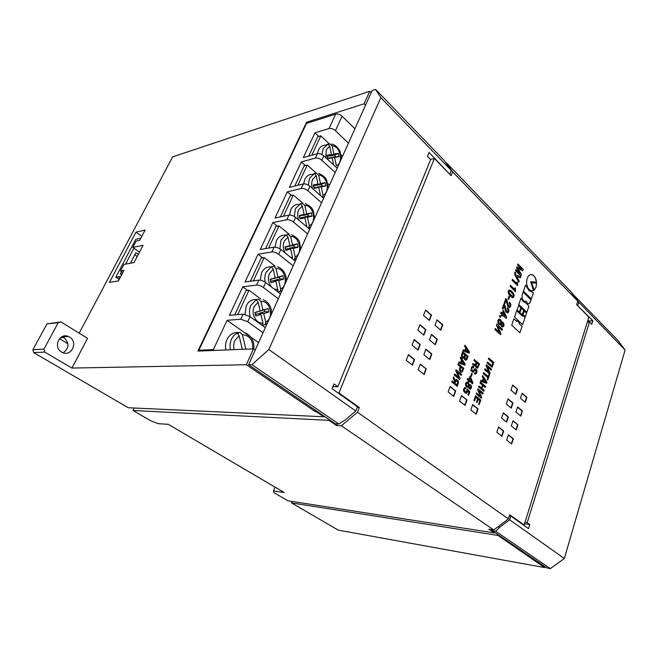 <?xml version="1.0" encoding="UTF-8"?>
<svg xmlns="http://www.w3.org/2000/svg" width="658" height="658" viewBox="0 0 658 658"><rect width="100%" height="100%" fill="white"/><g stroke="black" fill="none" stroke-linecap="round" stroke-linejoin="round"><path stroke-width="0.99" d="M61.605 352.071C52.87 347.375 59.31 332.471 68.276 336.452L69.592 337.102C78.269 341.872 71.738 356.735 62.699 352.614L61.605 352.071M132.817 247.433L136.181 241.042L139.743 240.26L145.114 230.037L135.984 232.159L109.458 282.348L118.407 280.917L123.975 270.315L120.447 270.931L123.877 264.409L134.084 262.526L143.09 245.278L132.817 247.433L139.488 252.179M44.752 352.079L43.93 349.085L58.217 322.7L61.03 321.959L87.563 338.344L71.944 368.077L44.752 352.079L33.706 352.63L128.252 407.738L323.695 416.769L323.975 416.086M316.185 410.781L315.906 411.464L314.976 411.423L246.314 364.729L71.944 368.077M246.314 364.729L253.47 348.863L255.222 350.081M307.549 123.087L306.62 122.215L197.918 351.092L253.47 348.863M306.62 122.215L364.121 103.791L369.78 91.256L172.643 156.859L79.19 333.17M544.577 567.566L498.081 535.456L291.519 502.893L338.228 530.118L544.577 567.566L544.865 566.604M357.204 407.475L359.358 407.549L338.936 392.99L434.387 158.463L451.158 175.694L452.663 171.894L446.609 162.995L570.733 291.568L577.773 301.134L576.655 304.629L588.869 317.172L524.13 525.018L509.72 514.745L508.395 518.923L493.747 529.929L341.379 425.784L357.5 412.229L359.358 407.549M338.056 392.974L338.936 392.99M523.242 524.887L524.13 525.018M430.496 159.384L434.387 158.463M371.178 92.696L369.78 91.256M315.906 411.464L323.695 416.769M365.535 105.222L364.121 103.791M314.976 411.423L315.453 410.279M329.222 419.664L328.942 420.339L336.551 425.52L337.209 423.9M503.477 539.124L503.666 538.532M498.081 535.456L498.27 534.855M493.747 529.929L488.861 529.18L494.364 532.931L494.561 532.33M291.519 502.893L292.111 501.445M134.199 408.009L132.982 410.493L150.641 420.783L158.249 423.653L168.325 424.344L284.207 492.521L273.465 490.95L273.95 492.653L287.908 500.787L494.364 532.931M502.07 330.365L502.465 329.23L496.848 324.09L496.461 325.184L499.595 332.405L495.301 328.506L494.915 329.592L500.557 334.708L500.935 333.622L497.802 326.467L502.07 330.365L502.457 329.23L496.839 324.098M501.486 322.264L500.491 319.648L498.69 319.212L497.769 320.956L498.196 323.539L499.562 324.723L500.746 324.378L501.626 326.549L502.572 327.001L503.995 325.323L503.592 323.053L502.663 322.058L501.486 322.264L501.059 320.446L499.389 319.105M499.48 316.58L500.351 317.386L500.746 316.259L499.874 315.445L499.48 316.58M501.034 312.147L500.631 313.282L501.906 314.466L501.552 315.486L502.186 316.079L502.539 315.05L506.199 318.456L506.594 317.337L503.378 310.263L502.301 313.331L501.034 312.147L502.301 313.331M504.11 305.756L505.879 311.95L507.705 312.994L508.774 311.695L508.905 309.671L507.622 307.582L507.269 308.594L508.215 310.773L507.581 311.728L506.413 311.037L504.949 305.394L503.888 303.988L502.284 308.577L502.918 309.178L504.11 305.756L502.918 309.17M506.027 300.287L507.787 306.472L509.613 307.525L510.666 306.233L510.805 304.218L509.522 302.121L509.169 303.132L510.115 305.312L509.481 306.258L508.321 305.559L506.857 299.925L505.813 298.518L504.209 303.083L504.842 303.683L506.027 300.287L504.834 303.683M508.001 298.938L508.692 299.596L509.605 296.972L508.914 296.314L508.001 298.938M508.025 291.807L508.889 294.513L510.855 296.676L512.566 297.646L513.659 297.227L514.104 294.842L511.924 291.469L509.103 290.014L508.025 291.807M514.515 289.281L510.435 285.309L510.073 286.362L515.518 291.65L515.411 288.212L515.017 287.834L514.515 289.281L510.435 285.317M516.596 283.318L512.533 279.329L512.171 280.382L517.583 285.687L517.484 282.257L517.098 281.879L516.588 283.318L512.533 279.337M520.289 277.906L520.717 276.673L515.839 275.019L515.296 273.687L515.74 272.799L514.86 272.453L514.688 274.69L518.833 282.109L519.211 281.015L516.579 276.492L520.289 277.906L520.717 276.673L515.831 275.019L515.296 273.695L515.74 272.799L515.091 272.157M516.579 267.79L520.124 273.786L515.938 269.615L515.576 270.652L520.955 275.998L521.449 274.567L517.83 268.439L522.74 270.841L523.25 269.369L517.912 263.998L517.533 265.084L521.704 269.262L516.892 266.901L516.579 267.79M526.91 279.074L526.581 283.713L527.979 288.097L530.471 290.688L533.572 290.63L530.603 281.723L536.541 282.15L535.225 277.544L533.12 275.134L530.661 274.559L528.44 275.932L526.91 279.074M530.603 281.723L533.77 290.466L532.338 290.968M531.582 282.776L534.255 290.046L536.097 286.978L536.607 283.121L531.582 282.776L536.607 283.121L536.097 286.978L534.255 290.046M531.36 298.962L533.441 292.826L528.999 290.565L525.536 285.004L523.406 291.19L531.409 298.831L533.441 292.826L528.999 290.565L525.536 285.004M522.098 295.212L522.181 298.14L523.233 300.426L524.434 301.364L526.219 301.265L527.889 303.708L529.402 303.478L531.031 299.801L523.11 292.045L522.098 295.212M526.852 312.246L528.958 306.044L525.273 302.466L523.324 301.652L520.963 298.288L518.817 304.555L526.861 312.246L528.958 306.044L525.273 302.466L523.324 301.652L520.963 298.288M525.339 316.712L526.548 313.142L524.418 311.086L523.003 314.483L525.339 316.72L526.556 313.142L524.237 310.921M522.164 314.779L523.669 310.379L521.457 308.248L519.869 312.575L522.172 314.787L523.678 310.379L521.391 308.191M519.343 312.098L520.856 307.681L518.693 305.6L516.982 309.836L519.359 312.073L520.856 307.681L518.52 305.435M522.625 324.69L525.059 317.534L523.25 315.807L522.723 315.314L522.427 316.177L516.67 310.732L514.507 317.041L522.633 324.698L525.059 317.534L522.723 315.314M522.427 316.177L516.695 310.732M519.869 332.775L522.057 326.401L519.146 323.662L519.417 322.848L517.106 320.652L516.826 321.474L513.914 318.768L511.71 325.175L519.894 332.767L522.057 326.401L519.146 323.662L519.425 322.831L517.106 320.66M516.818 321.482L513.914 318.768M491.929 365.815L487.381 361.892L487.027 362.903L492.126 367.296L493.796 362.468L488.721 358.059L488.368 359.071L492.908 363.002L491.929 365.815L487.381 361.892M491.156 370.117L491.501 369.105L486.394 364.713L486.065 365.675L488.91 372.074L484.995 368.727L484.642 369.747L489.766 374.114L490.103 373.152L487.29 366.802L491.156 370.117L491.501 369.105L486.394 364.721M483.63 372.65L483.276 373.67L487.866 377.56L487.175 379.543L487.726 380.011L489.453 375.027L488.902 374.558L488.22 376.541L483.63 372.65L488.22 376.541M482.528 380.752L480.982 380.225L480.628 381.253L486.583 383.318L486.953 382.24L482.602 375.578L482.232 376.664L483.367 378.317L482.528 380.752L480.982 380.225M481.45 387.998L478.991 385.95L478.629 386.986L483.827 391.288L484.181 390.26L482.01 388.459L483.013 385.588L485.176 387.389L485.53 386.369L480.348 382.043L479.995 383.071L482.454 385.119L481.45 387.998L478.983 385.958M482.832 394.167L483.186 393.139L477.979 388.837L477.634 389.824L480.546 396.206L476.548 392.933L476.186 393.978L481.417 398.255L481.755 397.267L478.892 390.926L482.832 394.167M479.871 400.632L478.637 404.193L479.197 404.654L480.792 400.056L475.553 395.779L473.908 400.508L474.517 401.002L475.8 397.317L477.609 398.789L476.482 402.03L477.083 402.515L478.21 399.283L479.871 400.632M473.933 360.625L476.178 362.533L475.232 364.68L472.896 363.545L472.534 364.573L474.698 365.922L475.52 365.42L475.923 367.304L477.65 368.143L479.542 364.071L474.303 359.597L473.933 360.625M473.415 366.555L472.543 366.383L471.449 367.23L470.931 370.536L472.954 372.305L475.01 370.018L475.709 370.117L476.145 372.165L475.495 372.954L474.722 372.798L474.377 373.777L475.257 374.163L476.729 372.724L476.968 370.61L475.611 368.694L474.508 368.957L473.02 370.947L472.181 370.808L471.679 368.554L472.592 367.551L473.53 367.921L473.892 366.893L472.543 366.383M470.75 375.899L471.399 376.442L472.288 373.933L471.638 373.39L470.75 375.899M467.616 378.432L467.246 379.477L468.471 380.497L468.126 381.484L468.735 381.994L469.088 380.998L472.567 383.877L472.938 382.841L470.503 377.001L469.886 376.491L468.841 379.452L467.616 378.432L468.841 379.452M469.096 384.798L468.504 382.898L466.423 382.183L465.502 383.844L465.938 386.197L467.558 387.307L468.373 386.838L468.858 388.368L469.812 389.075L471.35 387.998L470.898 385.078L469.812 384.469L469.096 384.798L468.504 382.898L467.09 382.018M465.7 388.845L466.053 387.85L464.622 387.537L463.561 389.322L463.569 390.893L465.173 392.982L466.645 393.18L467.583 390.663L468.948 392.061L467.978 394.825L468.554 395.294L469.82 391.707L467.155 388.968L466.448 392.02L464.836 391.42L464.227 389.569L464.721 388.697L465.7 388.845L466.053 387.85L465.206 387.455M464.918 350.418L463.322 349.834L462.944 350.862L469.138 353.173L469.524 352.088L465.009 345.162L464.614 346.248L465.798 347.975L464.918 350.418L463.314 349.834M462.648 351.685L461.439 355.435L462.335 357.977L463.479 358.371L464.219 357.648L464.606 359.465L465.889 360.263L466.9 359.416L468.027 356.258L462.648 351.685L468.027 356.258L466.9 359.416L465.88 360.263M460.592 362.435L458.971 361.867L458.593 362.912L464.844 365.149L465.239 364.055L460.674 357.146L460.279 358.24L461.48 359.967L460.592 362.435L458.971 361.867M458.297 363.734L457.919 364.787L460.09 366.596L459.317 369.673L460.452 371.836L461.529 372.296L462.393 371.729L463.725 368.274L458.297 363.734L463.725 368.274L462.623 371.351L461.521 372.296M461.192 375.34L461.571 374.295L456.117 369.788L455.755 370.783L458.799 377.379L454.612 373.941L454.234 375.002L459.712 379.493L460.065 378.49L457.071 371.935L461.192 375.34L461.562 374.295L456.109 369.788M452.12 380.859L451.733 381.92L457.244 386.378L458.503 382.594L458.091 380.678L456.759 379.592L455.213 380.414L453.568 376.837L453.123 378.062L454.76 381.418L454.316 382.643L452.12 380.859L454.316 382.643M515.921 412.04L520.766 416.086L522.444 410.97L517.616 406.899L515.921 412.04M517.542 389.232L512.664 385.029L510.953 390.136L515.856 394.331L517.542 389.232L512.582 385.267M506.306 404.012L511.266 408.149L512.977 403L508.042 398.838L506.306 404.012M520.462 398.263L525.257 402.367L526.91 397.309L522.131 393.188L520.462 398.263M429.435 339.865L435.283 344.743L437.323 339.298L431.5 334.396L429.435 339.865M419.944 324.665L417.83 330.176L423.818 335.177L425.907 329.683L419.944 324.665M426.244 368.924L420.281 364.137L418.167 369.747L424.155 374.509L426.244 368.924L420.191 364.368M412.401 365.174L414.548 359.539L408.437 354.646L406.266 360.296L412.401 365.174M517.92 424.788L513.043 420.775L511.324 425.965L516.226 429.962L517.92 424.788L512.969 420.997M414.227 339.561L412.089 345.137L418.151 350.072L420.265 344.521L414.227 339.561M450.121 386.435L448.139 391.921L453.765 396.404L455.723 390.942L450.121 386.435M498.624 426.96L496.856 432.257L501.922 436.279L503.674 431.006L498.624 426.96M440.745 330.143L442.752 324.764L437.002 319.804L434.971 325.2L440.745 330.143M472.683 404.563L470.799 409.967L476.162 414.236L478.021 408.857L472.683 404.563M425.594 309.967L423.505 315.404L429.419 320.462L431.475 315.042L425.594 309.967M508.412 434.806L506.676 440.062L511.636 444.002L513.347 438.771L508.412 434.806M425.923 349.176L423.834 354.711L429.756 359.531L431.812 354.012L425.923 349.176M467.007 400.006L461.538 395.606L459.605 401.051L465.099 405.427L467.007 400.006L461.455 395.828M503.362 412.821L501.61 418.052L506.619 422.132L508.346 416.917L503.362 412.821M577.773 301.134L452.663 171.894M357.5 412.229L508.395 518.923M33.706 352.63L32.9 349.694L47.022 323.843L61.03 321.959M59.467 338.673L67.93 343.789M273.465 490.95L275.052 487.134M336.551 425.52L341.379 425.784M132.982 410.493L328.942 420.339M58.217 322.7L47.022 323.843M43.93 349.085L32.9 349.694M63.168 352.787C69.279 348.09 69.509 342.999 63.867 337.521L60.363 337.784M141.791 236.37L135.984 232.159M122.799 272.544L120.447 270.931M506.331 421.901L507.992 416.909L503.288 413.043M464.811 405.205L466.645 399.998M429.485 359.309L431.459 354.02L425.841 349.406M511.348 443.772L512.993 438.746L508.346 435.02M429.156 320.232L431.122 315.067L425.496 310.222M475.874 414.005L477.659 408.848L472.6 404.785M440.482 329.913L442.398 324.781L436.912 320.059M501.635 436.057L503.312 430.99L498.55 427.174M453.485 396.182L455.361 390.934L450.039 386.657M417.879 349.859L419.903 344.529L414.137 339.791M515.946 429.732L517.566 424.772M412.13 364.96L414.186 359.548L408.355 354.876M423.875 374.287L425.882 368.924M423.555 334.955L425.553 329.707L419.853 324.912M435.012 344.521L436.961 339.314L431.409 334.634M524.977 402.128L526.556 397.3L522.057 393.426M510.978 407.919L512.615 402.992L507.96 399.069M515.576 394.093L517.188 389.232M520.486 415.848L522.09 410.954L517.533 407.129M455.213 380.414L453.568 376.845M457.236 386.378L458.429 381.599L457.795 380.291L456.142 379.584M456.529 380.768L455.747 381.064L454.949 383.153L457.03 384.84L457.729 382.611L457.047 381.048L455.747 381.064L454.949 383.153L457.03 384.84M457.063 371.935L460.065 378.49L459.703 379.485M458.79 377.379L454.612 373.95M460.715 367.115L460.074 369.442L460.789 370.758L462.006 370.693L462.771 368.825L460.715 367.115L460.098 369.755L461.274 371.013M464.844 365.149L465.239 364.055L460.674 357.154M461.998 360.765L461.291 362.739L464.087 363.808L461.998 360.765L461.291 362.739L464.096 363.808M464.211 357.648L463.479 358.371M465.37 355.353L464.745 357.376L465.247 358.733L466.3 358.7L467.081 356.8L465.37 355.353L464.745 357.878L466.02 358.955M462.22 355.246L462.335 356.406L463.651 357.236L464.795 354.859L462.895 353.247L462.155 355.83L463.265 357.261M462.895 353.247L462.229 355.246M469.129 353.165L469.524 352.088L465 345.162M466.316 348.773L465.617 350.722L468.389 351.824L466.316 348.773L465.609 350.722L468.389 351.824M465.296 388.664L464.416 389.018L464.211 390.276L466.02 392.168M468.554 395.285L469.82 391.707L467.155 388.968M467.575 390.663L467.172 392.604L465.93 393.229M470.396 389.133L471.35 387.998L471.523 386.591L470.898 385.078L469.812 384.469M468.373 386.838L467.558 387.307M469.804 385.53L468.907 386.501L470.092 388.031L470.774 387.529L470.692 386.328L469.812 385.53L468.973 386.057L469.17 387.348L470.092 388.031M466.917 383.162L466.16 384.379L466.974 385.909L468.002 386.18L468.529 384.691L467.813 383.54L466.53 383.334L466.275 384.979L467.394 386.18M472.567 383.877L472.938 382.841L469.886 376.499M469.08 380.998L468.735 381.985M470.149 377.988L469.458 379.962L471.786 381.895L470.149 377.988L469.45 379.962L471.794 381.895M471.391 376.442L472.288 373.933L471.638 373.39M473.53 367.921L473.892 366.893L473.406 366.555M472.65 371.063L471.539 369.212L471.959 368.011L472.921 367.551M475.257 374.163L476.293 373.563L476.96 371.663L476.639 369.706L475.611 368.694M475.495 372.954L474.722 372.798M475.315 369.928L472.954 372.305M477.65 368.143L479.542 364.071L474.295 359.597M475.52 365.42L474.698 365.922M474.796 364.738L472.896 363.545M476.779 363.043L476.079 365.544L476.713 366.638L477.535 366.917L478.621 364.614L476.779 363.043L476.079 365.544L477.157 366.942M478.21 399.283L477.083 402.515M474.508 400.993L475.8 397.317M479.197 404.645L480.792 400.056L475.553 395.787M478.884 390.926L481.755 397.267L481.409 398.246M480.537 396.206L476.548 392.933M482.824 394.167L483.186 393.139L477.979 388.837M485.168 387.389L485.53 386.369L480.348 382.043M483.005 385.588L482.01 388.459L484.181 390.26L483.819 391.288M486.583 383.318L486.953 382.24L482.602 375.586M483.869 379.09L483.194 381.031L485.867 382.018L483.869 379.09L483.194 381.031L485.867 382.018M487.726 380.011L489.453 375.027L488.902 374.558M487.29 366.802L490.103 373.152L489.766 374.114M488.91 372.074L484.995 368.727M492.126 367.296L493.796 362.468L488.721 358.059M528.506 303.815L529.92 302.902L531.064 299.842L523.102 292.045M525.347 301.471L526.219 301.265M536.533 282.15L535.925 279.148L534.551 276.5L532.626 274.855L530.661 274.559M521.695 269.262L516.892 266.901M522.74 270.841L523.25 269.369L517.912 264.006M517.83 268.439L521.449 274.567M520.947 275.99L521.44 274.567M520.124 273.786L515.938 269.615M516.579 276.492L519.211 281.015L518.825 282.101M517.583 285.687L517.089 281.879M515.51 291.65L515.017 287.834M513.141 297.597L514.161 295.779L513.322 293.081L510.838 290.556L509.095 290.014M509.58 291.149L508.807 291.609L508.963 292.909L512.664 296.47L513.421 296.059L513.273 294.718L511.554 292.522L509.58 291.149L508.741 292.16L510.032 294.48L512.664 296.47M508.692 299.596L509.605 296.972L508.914 296.314M509.481 306.258L507.927 304.925L506.857 299.925L505.805 298.518M509.605 307.525L510.666 306.233L510.871 304.621L509.522 302.121M507.573 311.728L506.018 310.395L504.949 305.394L503.888 303.996M507.705 312.994L508.774 311.695L508.979 310.074L507.622 307.582M506.199 318.456L506.594 317.337L503.378 310.272M502.539 315.05L502.186 316.079M503.633 311.933L502.934 313.924L505.369 316.194L503.633 311.933L502.934 313.924L505.369 316.194M500.351 317.386L500.746 316.259L499.874 315.453M502.572 327.001L503.658 326.302L504.036 324.822L503.592 323.053L502.219 321.926M500.746 324.378L500.195 324.822M498.534 320.915L498.863 322.782L500.146 323.687L500.828 323.02L500.516 321.236L499.233 320.323L498.402 321.54L498.863 322.782L500.146 323.687M501.873 323.037L501.593 325.011L502.539 325.825L503.329 324.575L502.687 323.374L501.602 323.193L501.355 324.534L502.548 325.825M499.233 320.323L498.542 320.915M500.557 334.708L500.935 333.622L497.802 326.467M499.587 332.405L495.293 328.506M138.32 254.407L135.918 252.705L130.416 263.2M134.8 254.835L137.209 256.538M119.328 279.148L118.958 276.648L115.792 277.183L119.164 279.469M115.792 277.183L135.671 239.454L140.935 237.99M118.777 276.993L120.628 276.689M133.911 248.206L125.555 264.097M121.566 271.696L120.225 274.246L122.075 273.925M263.036 332.734L247.688 321.704L240.754 319.212L243.106 314.129L250.024 316.613L265.314 327.684M278.318 298.814L263.397 287.497C260.963 285.819 258.676 285.004 256.562 285.07L258.841 280.144C260.963 280.061 263.241 280.867 265.668 282.553L280.53 293.912M293.155 265.873L278.647 254.292C276.27 252.582 274.024 251.792 271.894 251.932L274.115 247.145C276.237 246.997 278.482 247.778 280.851 249.489L295.302 261.111M307.574 233.878L293.46 222.05C291.14 220.307 288.92 219.542 286.789 219.747L288.944 215.1C291.075 214.878 293.295 215.643 295.598 217.387L309.655 229.255M321.581 202.779L307.854 190.721C305.592 188.953 303.396 188.204 301.265 188.484L303.354 183.96C305.485 183.681 307.681 184.421 309.934 186.189L323.604 198.288M335.202 172.552L321.836 160.281C319.632 158.488 317.46 157.756 315.33 158.093L317.362 153.701C319.492 153.355 321.655 154.079 323.859 155.872L337.167 168.177M250.098 336.592L227.084 320.323L213.348 349.628L198.831 350.229L200.007 351.01M198.831 350.229L306.496 123.424L335.687 114.122C337.817 113.694 339.947 114.393 342.07 116.219L335.432 130.679C333.277 128.861 331.139 128.154 329.008 128.549L335.687 114.122M348.452 143.14L335.432 130.679M354.917 128.779L342.07 116.219M227.084 320.323L240.754 319.212M247.655 290.417L242.794 286.789L229.42 315.33L243.106 314.129M242.794 286.789L256.562 285.07M262.665 257.846L258.051 254.227L245.064 281.945L258.841 280.144M258.051 254.227L271.894 251.932M277.273 226.196L272.881 222.585L260.255 249.522L274.115 247.145M272.881 222.585L286.789 219.747M291.494 195.442L287.291 191.832L275.019 218.012L288.944 215.1M287.291 191.832L301.265 188.484M305.337 165.545L301.306 161.917L289.372 187.382L303.354 183.96M301.306 161.917L315.33 158.093M318.809 136.453L314.943 132.826L303.33 157.591L317.362 153.701M314.943 132.826L329.008 128.549M214.533 350.426L213.348 349.628M258.594 342.596L250.912 337.167M325.825 145.171C322.584 145.007 320.125 146.594 318.456 149.942L317.403 153.692M321.951 154.556L323.127 148.626L327.906 144.11L329.699 146.199L331.459 154.49L326.96 155.255L327.684 158.636L332.183 157.854L333.696 164.969M332.142 145.796C340.285 145.854 343.887 162.929 336.37 165.66L334.618 157.427L339.051 156.645L338.344 153.306L333.902 154.071L332.142 145.796L329.732 143.814L328.383 144.143M342.538 156.259L341.107 154.91M329.395 143.896L320.833 135.852L311.818 155.239M320.833 135.852L317.748 136.774L308.742 156.094M327.906 144.11L326.639 144.472M330.735 157.788L335.21 156.736L334.864 155.082L330.324 155.872L330.217 155.337M331.459 154.49L329.115 156.078L327.092 156.431M327.495 158.084L332.183 157.854M330.324 155.872L333.902 154.071M330.678 157.525L334.618 157.427M334.864 155.082L338.344 153.306M335.21 156.736L339.051 156.645M237.892 332.487C233.138 332.265 229.494 334.609 226.977 339.503C225.505 342.793 225.135 346.281 225.875 349.974M230.374 349.793C229.634 346.075 230.004 342.563 231.484 339.257C232.85 336.386 234.799 334.33 237.324 333.104L239.093 335.753L242.309 349.308M237.324 333.104L239.89 332.29L242.391 334.7L245.821 349.168M238.369 333.976L238.007 332.463M308.289 185.046L309.474 178.228L314.384 173.506L316.177 175.678L317.987 184.034L313.364 184.956L314.105 188.361L318.719 187.431L320.471 195.516M312.64 174.362C309.202 174.173 306.595 175.842 304.81 179.387L303.659 183.903M322.642 197.433L323.02 195.229L321.219 186.93L325.776 186.008L325.052 182.636L320.487 183.541L318.686 175.201L316.259 173.153L314.68 173.506M329.543 185.112L327.758 183.5M316.276 173.153L307.27 165.026L297.827 185.317M307.27 165.026L304.185 165.849L294.759 186.066M314.384 173.506L313.619 173.687M317.353 187.308L321.926 186.008L321.565 184.339L316.909 185.268L316.811 184.791M317.987 184.034L315.667 185.515L313.463 185.951M313.85 187.629L318.719 187.431M316.909 185.268L320.487 183.541M317.279 186.938L321.219 186.93M321.565 184.339L325.052 182.636M321.926 186.008L325.776 186.008M294.282 216.457L295.434 208.66L300.476 203.733L302.269 205.987L304.128 214.418L299.382 215.487L300.138 218.925L304.884 217.839L306.735 226.237L306.052 226.204M299.135 204.358C295.475 204.128 292.695 205.896 290.787 209.663L289.553 215.026M310.749 226.821L308.643 228.161L309.293 225.636L307.451 217.255L312.131 216.194L311.39 212.797L306.702 213.842L304.851 205.436L302.409 203.314L300.476 203.733M302.91 203.297L293.32 195.023L283.442 216.252M293.32 195.023L290.252 195.739L280.382 216.885M303.601 217.658L303.494 217.181L308.273 216.095L307.903 214.418L303.124 215.487L303.034 215.076M304.128 214.418L299.456 216.309M299.826 218.012L302.219 217.469L304.884 217.839M303.124 215.487L306.702 213.842M303.494 217.181L307.451 217.255M307.903 214.418L311.39 212.797M308.273 216.095L312.131 216.194M279.93 248.839L280.991 239.973L286.181 234.816L287.974 237.168L289.874 245.673L284.996 246.89L285.778 250.361L290.655 249.119L292.547 257.591L290.671 257.385M284.996 235.177C281.213 235.029 278.334 236.905 276.368 240.803L275.085 247.104M289.462 248.889L289.323 248.272L293.295 248.453L295.179 256.9L294.57 259.384L293.657 259.787M293.295 248.453L298.099 247.227L297.342 243.805L292.522 245.006L290.622 236.526L288.163 234.338L286.181 234.816M289.207 234.306L278.967 225.867L268.637 248.082M278.967 225.867L275.916 226.467L265.593 248.601M289.323 248.272L294.233 247.03L293.855 245.335L288.862 246.224M289.874 245.673L285.054 247.54M285.399 249.259L288.015 248.601L290.655 249.119M288.944 246.569L292.522 245.006M293.855 245.335L297.342 243.805M294.233 247.03L298.099 247.227M265.24 282.241C264.458 278.647 264.755 275.299 266.128 272.198L271.466 266.803L273.259 269.245L275.217 277.824L270.191 279.214L270.989 282.71L276.006 281.303L278.021 291.576M270.331 266.877C266.474 266.86 263.537 268.851 261.53 272.84L260.247 280.185M274.921 281.024L274.74 280.259L278.721 280.547L280.662 289.059L280.094 291.51L278.145 292.086M278.721 280.547L283.672 279.156L282.882 275.702L277.931 277.067L275.99 268.513L273.506 266.26L271.466 266.803M275.176 266.21L264.212 257.599L253.396 280.851M264.212 257.599L261.177 258.084L250.369 281.254M274.74 280.259L279.798 278.852L279.403 277.141L274.296 278.276M275.217 277.824L270.232 279.683M270.553 281.427L273.399 280.629L276.006 281.303M274.353 278.54L277.931 277.067M279.403 277.141L282.882 275.702M279.798 278.852L283.672 279.156M250.229 316.761C249.053 312.772 249.25 308.972 250.83 305.37L256.324 299.727L258.109 302.269L260.116 310.921L254.95 312.484L255.773 316.013L260.93 314.434L262.937 323.045L262.345 325.529M255.83 299.513C251.644 299.398 248.453 301.504 246.256 305.822L245.031 314.327M259.959 314.113L259.737 313.175L263.726 313.578L265.717 322.165L265.19 324.583L262.896 325.167M263.726 313.578L268.818 312.015L268.012 308.528L262.92 310.074L260.922 301.446L258.421 299.119L256.324 299.727M260.823 299.069L249.02 290.252L237.694 314.606M249.02 290.252L246.002 290.614L234.684 314.869M259.737 313.175L264.935 311.596L264.532 309.869L259.301 311.275M256.628 299.801L256.521 299.341M260.116 310.921L254.975 312.764M255.271 314.54L258.355 313.603L260.93 314.434M259.334 311.448L262.92 310.074M264.532 309.869L268.012 308.528M264.935 311.596L268.818 312.015M587.339 322.075L589.527 321.959L591.731 324.213L592.8 320.759L577.395 305.386M587.668 321.03L592.8 320.759M524.952 522.37L527.19 522.682L589.527 321.959M524.508 523.793L529.772 524.541L527.19 522.682M509.374 515.847L510.83 516.045L528.506 528.637L529.772 524.541M573.866 295.82L578.818 302.211L577.823 305.353M510.83 516.045L509.637 519.804L499.858 527.14L495.671 531.245L550.31 568.586L546.847 567.953L492.184 530.71L492.2 529.69M571.975 293.254L617.837 340.359L625.1 350.023L564.334 558.486L550.31 568.586M492.184 530.71L495.671 531.245M509.637 519.804L564.334 558.486M578.818 302.211L625.1 350.023M574.097 295.804L572.328 293.221M332.874 386.665L337.842 386.715L333.984 383.943L332.043 388.689L357.467 406.809L355.797 411.02L268.818 349.521L380.826 97.68L375.578 89.414L372.14 90.557L248.617 364.738L251.956 364.672L268.818 349.521M449.48 173.967L429.057 152.442L427.478 156.3L430.653 159.549L337.842 386.715M248.617 364.738L335.284 423.793L338.73 423.982L345.014 420.1L355.797 411.02M449.916 173.876L451.273 170.455L444.487 160.799L375.578 89.414M338.73 423.982L251.956 364.672M451.273 170.455L380.826 97.68M250.024 316.613L247.688 321.704M265.668 282.553L263.397 287.497M280.851 249.489L278.647 254.292M295.598 217.387L293.46 222.05M309.934 186.189L307.854 190.721M323.859 155.872L321.836 160.281M329.699 146.199L326.31 149.687L325.768 157.64M239.093 335.753L234.898 340.49C233.623 343.386 233.36 346.437 234.116 349.637M252.746 348.888C253.091 340.112 249.637 335.383 242.391 334.7M316.177 175.678L312.698 179.313C311.505 182.085 311.415 185.112 312.427 188.402M323.02 195.229C330.735 192.243 327.051 175.028 318.686 175.201M302.269 205.987L298.699 209.779C297.326 213.044 297.375 216.498 298.839 220.126M309.293 225.636C317.222 222.371 313.447 205.008 304.851 205.436M287.974 237.168L284.297 241.124C282.701 245.047 282.981 248.979 285.12 252.927M295.179 256.9C303.33 253.346 299.456 235.844 290.622 236.526M273.259 269.245L269.476 273.374C267.567 278.466 268.324 283.08 271.762 287.209M280.662 289.059C289.043 285.21 285.07 267.559 275.99 268.513M274.065 288.977L277.956 289.841M258.109 302.269L254.218 306.579C250.624 313.66 256.201 324.09 262.937 323.045M265.717 322.165C274.337 317.995 270.257 300.196 260.922 301.446M497.851 526.836L499.858 527.14M68.276 336.452L61.539 336.962M336.69 167.732L337.694 167.017M341.395 158.808L340.005 151.406C339.701 150.073 336.411 144.957 331.632 144.028M253.824 349.102C254.473 341.444 251.693 336.065 245.467 332.981M322.798 197.573L324.41 196.512M328.194 188.098L326.779 180.637C325.85 177.718 323.136 175.308 318.645 173.424M314.631 218.201L313.356 211.054C312.542 208.208 309.86 205.74 305.312 203.651M294.57 259.392L296.709 257.994M300.69 249.16L299.604 242.489C299.053 239.792 296.396 237.209 291.634 234.741M280.094 291.519L282.266 290.055M286.345 280.991C286.32 273.909 283.401 269.155 277.594 266.729M265.199 324.583L267.395 323.062M271.589 313.751C271.598 306.867 268.785 302.17 263.159 299.661"/></g></svg>
